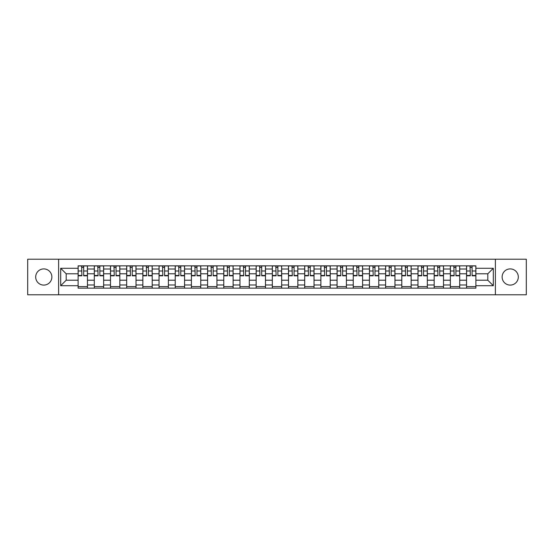 <?xml version="1.0" encoding="UTF-8"?>
<svg xmlns="http://www.w3.org/2000/svg" width="554" height="554" viewBox="0 0 554 554"><rect width="100%" height="100%" fill="white"/><g stroke="black" fill="none" stroke-linecap="round" stroke-linejoin="round"><path stroke-width="0.83" d="M510.22 268.905A8.095 8.095 0 0 0 502.125 277A8.095 8.095 0 0 0 510.22 285.095A8.095 8.095 0 0 0 518.309 277A8.095 8.095 0 0 0 510.22 268.905M43.78 268.905A8.095 8.095 0 0 0 35.691 277A8.095 8.095 0 0 0 43.78 285.095A8.095 8.095 0 0 0 51.875 277A8.095 8.095 0 0 0 43.78 268.905M495.387 294.79L526.3 294.79L526.3 259.21L27.7 259.21L27.7 294.79L495.387 294.79L495.387 259.21M94.305 288.149L94.305 269.009L87.456 269.009L87.456 288.149M87.456 269.009L87.456 265.851M94.305 269.009L94.305 265.851M103.64 265.851L103.64 288.149M110.488 288.149L110.488 265.851M119.823 265.851L119.823 288.149M126.672 288.149L126.672 265.851M136.007 265.851L136.007 288.149M142.856 288.149L142.856 265.851M152.198 265.851L152.198 288.149M159.04 288.149L159.04 265.851M168.381 265.851L168.381 288.149M175.223 288.149L175.223 265.851M184.565 265.851L184.565 288.149M191.407 288.149L191.407 265.851M200.749 265.851L200.749 288.149M207.598 288.149L207.598 265.851M216.933 265.851L216.933 288.149M223.781 288.149L223.781 265.851M233.116 265.851L233.116 288.149M239.965 288.149L239.965 265.851M249.3 265.851L249.3 288.149M256.149 288.149L256.149 265.851M265.484 265.851L265.484 288.149M272.333 288.149L272.333 265.851M281.667 265.851L281.667 288.149M288.516 288.149L288.516 265.851M297.851 265.851L297.851 288.149M304.7 288.149L304.7 265.851M314.035 265.851L314.035 288.149M320.884 288.149L320.884 265.851M330.219 265.851L330.219 288.149M337.067 288.149L337.067 265.851M346.402 265.851L346.402 288.149M353.251 288.149L353.251 265.851M362.593 265.851L362.593 288.149M369.435 288.149L369.435 265.851M378.777 265.851L378.777 288.149M385.619 288.149L385.619 265.851M394.96 265.851L394.96 288.149M401.802 288.149L401.802 265.851M411.144 265.851L411.144 288.149M417.993 288.149L417.993 265.851M427.328 265.851L427.328 288.149M434.177 288.149L434.177 265.851M443.512 265.851L443.512 288.149M450.36 288.149L450.36 265.851M459.695 265.851L459.695 288.149M466.544 288.149L466.544 265.851M466.544 280.213L459.695 280.213M450.36 280.213L443.512 280.213M434.177 280.213L427.328 280.213M417.993 280.213L411.144 280.213M401.802 280.213L394.96 280.213M385.619 280.213L378.777 280.213M369.435 280.213L362.593 280.213M353.251 280.213L346.402 280.213M337.067 280.213L330.219 280.213M320.884 280.213L314.035 280.213M304.7 280.213L297.851 280.213M288.516 280.213L281.667 280.213M272.333 280.213L265.484 280.213M256.149 280.213L249.3 280.213M239.965 280.213L233.116 280.213M223.781 280.213L216.933 280.213M207.598 280.213L200.749 280.213M191.407 280.213L184.565 280.213M175.223 280.213L168.381 280.213M159.04 280.213L152.198 280.213M142.856 280.213L136.007 280.213M126.672 280.213L119.823 280.213M110.488 280.213L103.64 280.213M94.305 280.213L87.456 280.213M466.544 273.787L459.695 273.787M450.36 273.787L443.512 273.787M434.177 273.787L427.328 273.787M417.993 273.787L411.144 273.787M401.802 273.787L394.96 273.787M385.619 273.787L378.777 273.787M369.435 273.787L362.593 273.787M353.251 273.787L346.402 273.787M337.067 273.787L330.219 273.787M320.884 273.787L314.035 273.787M304.7 273.787L297.851 273.787M288.516 273.787L281.667 273.787M272.333 273.787L265.484 273.787M256.149 273.787L249.3 273.787M239.965 273.787L233.116 273.787M223.781 273.787L216.933 273.787M207.598 273.787L200.749 273.787M191.407 273.787L184.565 273.787M175.223 273.787L168.381 273.787M159.04 273.787L152.198 273.787M142.856 273.787L136.007 273.787M126.672 273.787L119.823 273.787M110.488 273.787L103.64 273.787M94.305 273.787L87.456 273.787M66.189 280.213L78.121 280.213L78.121 273.787L66.189 273.787L66.189 280.213L60.691 285.712L60.691 268.288L78.121 268.288L78.121 273.787M475.879 273.787L475.879 280.213L487.811 280.213L487.811 273.787L475.879 273.787L475.879 265.851L78.121 265.851L78.121 268.288M475.879 268.288L493.309 268.288L493.309 285.712L475.879 285.712L475.879 280.213M78.121 280.213L78.121 288.149L475.879 288.149L475.879 285.712M78.121 285.712L60.691 285.712M58.613 294.79L58.613 259.21M87.456 286.598L78.121 286.598M81.909 267.402L83.668 267.402M103.64 286.598L94.305 286.598M98.093 267.402L99.852 267.402M119.823 286.598L110.488 286.598M114.276 267.402L116.042 267.402M136.007 286.598L126.672 286.598M130.46 267.402L132.226 267.402M152.198 286.598L142.856 286.598M146.644 267.402L148.41 267.402M168.381 286.598L159.04 286.598M162.828 267.402L164.593 267.402M184.565 286.598L175.223 286.598M179.011 267.402L180.777 267.402M200.749 286.598L191.407 286.598M195.195 267.402L196.961 267.402M216.933 286.598L207.598 286.598M211.379 267.402L213.145 267.402M233.116 286.598L223.781 286.598M227.562 267.402L229.328 267.402M249.3 286.598L239.965 286.598M243.753 267.402L245.512 267.402M265.484 286.598L256.149 286.598M259.937 267.402L261.696 267.402M281.667 286.598L272.333 286.598M276.121 267.402L277.879 267.402M297.851 286.598L288.516 286.598M292.304 267.402L294.063 267.402M314.035 286.598L304.7 286.598M308.488 267.402L310.247 267.402M330.219 286.598L320.884 286.598M324.672 267.402L326.438 267.402M346.402 286.598L337.067 286.598M340.855 267.402L342.621 267.402M362.593 286.598L353.251 286.598M357.039 267.402L358.805 267.402M378.777 286.598L369.435 286.598M373.223 267.402L374.989 267.402M394.96 286.598L385.619 286.598M389.407 267.402L391.172 267.402M411.144 286.598L401.802 286.598M405.59 267.402L407.356 267.402M427.328 286.598L417.993 286.598M421.774 267.402L423.54 267.402M443.512 286.598L434.177 286.598M437.958 267.402L439.724 267.402M459.695 286.598L450.36 286.598M454.148 267.402L455.907 267.402M475.879 286.598L466.544 286.598M470.332 267.402L472.091 267.402M60.691 268.288L66.189 273.787M487.811 280.213L493.309 285.712M487.811 273.787L493.309 268.288M83.668 275.449L87.407 275.449L87.407 275.809L83.668 275.809L83.668 265.948L87.407 265.948L85.33 265.948M87.407 275.449L87.407 265.948M81.909 267.298L83.668 267.298M83.979 265.948L78.169 265.948L78.169 275.809L81.909 275.809L81.597 265.948M99.852 275.449L103.591 275.449L103.591 275.809L99.852 275.809L99.852 265.948L103.591 265.948L101.514 265.948M103.591 275.449L103.591 265.948M98.093 267.298L99.852 267.298M100.163 265.948L94.353 265.948L94.353 275.809L98.093 275.809L97.781 265.948M116.042 275.449L119.775 275.449L119.775 275.809L116.042 275.809L116.042 265.948L119.775 265.948L117.697 265.948M119.775 275.449L119.775 265.948M114.276 267.298L116.042 267.298M116.347 265.948L110.544 265.948L110.544 275.809L114.276 275.809L113.965 265.948M132.226 275.449L135.959 275.449L135.959 275.809L132.226 275.809L132.226 265.948L135.959 265.948L133.881 265.948M135.959 275.449L135.959 265.948M130.46 267.298L132.226 267.298M132.538 265.948L126.728 265.948L126.728 275.809L130.46 275.809L130.148 265.948M148.41 275.449L152.142 275.449L152.142 275.809L148.41 275.809L148.41 265.948L152.142 265.948L150.065 265.948M152.142 275.449L152.142 265.948M146.644 267.298L148.41 267.298M148.721 265.948L142.911 265.948L142.911 275.809L146.644 275.809L146.332 265.948M164.593 275.449L168.326 275.449L168.326 275.809L164.593 275.809L164.593 265.948L168.326 265.948L166.248 265.948M168.326 275.449L168.326 265.948M162.828 267.298L164.593 267.298M164.905 265.948L159.095 265.948L159.095 275.809L162.828 275.809L162.516 265.948M180.777 275.449L184.51 275.449L184.51 275.809L180.777 275.809L180.777 265.948L184.51 265.948L182.439 265.948M184.51 275.449L184.51 265.948M179.011 267.298L180.777 267.298M181.089 265.948L175.279 265.948L175.279 275.809L179.011 275.809L178.7 265.948M196.961 275.449L200.693 275.449L200.693 275.809L196.961 275.809L196.961 265.948L200.693 265.948L198.623 265.948M200.693 275.449L200.693 265.948M195.195 267.298L196.961 267.298M197.272 265.948L191.462 265.948L191.462 275.809L195.195 275.809L194.883 265.948M213.145 275.449L216.877 275.449L216.877 275.809L213.145 275.809L213.145 265.948L216.877 265.948L214.807 265.948M216.877 275.449L216.877 265.948M211.379 267.298L213.145 267.298M213.456 265.948L207.646 265.948L207.646 275.809L211.379 275.809L211.067 265.948M229.328 275.449L233.061 275.449L233.061 275.809L229.328 275.809L229.328 265.948L233.061 265.948L230.99 265.948M233.061 275.449L233.061 265.948M227.562 267.298L229.328 267.298M229.64 265.948L223.83 265.948L223.83 275.809L227.562 275.809L227.251 265.948M245.512 275.449L249.252 275.449L249.252 275.809L245.512 275.809L245.512 265.948L249.252 265.948L247.174 265.948M249.252 275.449L249.252 265.948M243.753 267.298L245.512 267.298M245.824 265.948L240.014 265.948L240.014 275.809L243.753 275.809L243.441 265.948M261.696 275.449L265.435 275.449L265.435 275.809L261.696 275.809L261.696 265.948L265.435 265.948L263.358 265.948M265.435 275.449L265.435 265.948M259.937 267.298L261.696 267.298M262.007 265.948L256.197 265.948L256.197 275.809L259.937 275.809L259.625 265.948M277.879 275.449L281.619 275.449L281.619 275.809L277.879 275.809L277.879 265.948L281.619 265.948L279.541 265.948M281.619 275.449L281.619 265.948M276.121 267.298L277.879 267.298M278.191 265.948L272.381 265.948L272.381 275.809L276.121 275.809L275.809 265.948M294.063 275.449L297.803 275.449L297.803 275.809L294.063 275.809L294.063 265.948L297.803 265.948L295.725 265.948M297.803 275.449L297.803 265.948M292.304 267.298L294.063 267.298M294.375 265.948L288.565 265.948L288.565 275.809L292.304 275.809L291.993 265.948M310.247 275.449L313.986 275.449L313.986 275.809L310.247 275.809L310.247 265.948L313.986 265.948L311.909 265.948M313.986 275.449L313.986 265.948M308.488 267.298L310.247 267.298M310.559 265.948L304.748 265.948L304.748 275.809L308.488 275.809L308.176 265.948M326.438 275.449L330.17 275.449L330.17 275.809L326.438 275.809L326.438 265.948L330.17 265.948L328.093 265.948M330.17 275.449L330.17 265.948M324.672 267.298L326.438 267.298M326.749 265.948L320.939 265.948L320.939 275.809L324.672 275.809L324.36 265.948M342.621 275.449L346.354 275.449L346.354 275.809L342.621 275.809L342.621 265.948L346.354 265.948L344.276 265.948M346.354 275.449L346.354 265.948M340.855 267.298L342.621 267.298M342.933 265.948L337.123 265.948L337.123 275.809L340.855 275.809L340.544 265.948M358.805 275.449L362.538 275.449L362.538 275.809L358.805 275.809L358.805 265.948L362.538 265.948L360.46 265.948M362.538 275.449L362.538 265.948M357.039 267.298L358.805 267.298M359.117 265.948L353.307 265.948L353.307 275.809L357.039 275.809L356.728 265.948M374.989 275.449L378.721 275.449L378.721 275.809L374.989 275.809L374.989 265.948L378.721 265.948L376.651 265.948M378.721 275.449L378.721 265.948M373.223 267.298L374.989 267.298M375.3 265.948L369.49 265.948L369.49 275.809L373.223 275.809L372.911 265.948M391.172 275.449L394.905 275.449L394.905 275.809L391.172 275.809L391.172 265.948L394.905 265.948L392.834 265.948M394.905 275.449L394.905 265.948M389.407 267.298L391.172 267.298M391.484 265.948L385.674 265.948L385.674 275.809L389.407 275.809L389.095 265.948M407.356 275.449L411.089 275.449L411.089 275.809L407.356 275.809L407.356 265.948L411.089 265.948L409.018 265.948M411.089 275.449L411.089 265.948M405.59 267.298L407.356 267.298M407.668 265.948L401.858 265.948L401.858 275.809L405.59 275.809L405.279 265.948M423.54 275.449L427.272 275.449L427.272 275.809L423.54 275.809L423.54 265.948L427.272 265.948L425.202 265.948M427.272 275.449L427.272 265.948M421.774 267.298L423.54 267.298M423.852 265.948L418.041 265.948L418.041 275.809L421.774 275.809L421.462 265.948M439.724 275.449L443.456 275.449L443.456 275.809L439.724 275.809L439.724 265.948L443.456 265.948L441.386 265.948M443.456 275.449L443.456 265.948M437.958 267.298L439.724 267.298M440.035 265.948L434.225 265.948L434.225 275.809L437.958 275.809L437.653 265.948M455.907 275.449L459.647 275.449L459.647 275.809L455.907 275.809L455.907 265.948L459.647 265.948L457.569 265.948M459.647 275.449L459.647 265.948M454.148 267.298L455.907 267.298M456.219 265.948L450.409 265.948L450.409 275.809L454.148 275.809L453.837 265.948M472.091 275.449L475.831 275.449L475.831 275.809L472.091 275.809L472.091 265.948L475.831 265.948L473.753 265.948M475.831 275.449L475.831 265.948M470.332 267.298L472.091 267.298M472.403 265.948L466.593 265.948L466.593 275.809L470.332 275.809L470.021 265.948M450.36 269.009L443.512 269.009M434.177 269.009L427.328 269.009M417.993 269.009L411.144 269.009M401.802 269.009L394.96 269.009M385.619 269.009L378.777 269.009M369.435 269.009L362.593 269.009M353.251 269.009L346.402 269.009M337.067 269.009L330.219 269.009M320.884 269.009L314.035 269.009M304.7 269.009L297.851 269.009M288.516 269.009L281.667 269.009M272.333 269.009L265.484 269.009M256.149 269.009L249.3 269.009M239.965 269.009L233.116 269.009M223.781 269.009L216.933 269.009M207.598 269.009L200.749 269.009M191.407 269.009L184.565 269.009M175.223 269.009L168.381 269.009M159.04 269.009L152.198 269.009M142.856 269.009L136.007 269.009M126.672 269.009L119.823 269.009M110.488 269.009L103.64 269.009M466.544 269.009L459.695 269.009M450.36 284.991L443.512 284.991M434.177 284.991L427.328 284.991M417.993 284.991L411.144 284.991M401.802 284.991L394.96 284.991M385.619 284.991L378.777 284.991M369.435 284.991L362.593 284.991M353.251 284.991L346.402 284.991M337.067 284.991L330.219 284.991M320.884 284.991L314.035 284.991M304.7 284.991L297.851 284.991M288.516 284.991L281.667 284.991M272.333 284.991L265.484 284.991M256.149 284.991L249.3 284.991M239.965 284.991L233.116 284.991M223.781 284.991L216.933 284.991M207.598 284.991L200.749 284.991M191.407 284.991L184.565 284.991M175.223 284.991L168.381 284.991M159.04 284.991L152.198 284.991M142.856 284.991L136.007 284.991M126.672 284.991L119.823 284.991M110.488 284.991L103.64 284.991M94.305 284.991L87.456 284.991M466.544 284.991L459.695 284.991M83.668 270.989L87.407 270.989M78.169 275.449L81.909 275.449M78.169 270.989L81.909 270.989M99.852 270.989L103.591 270.989M94.353 275.449L98.093 275.449M94.353 270.989L98.093 270.989M116.042 270.989L119.775 270.989M110.544 275.449L114.276 275.449M110.544 270.989L114.276 270.989M132.226 270.989L135.959 270.989M126.728 275.449L130.46 275.449M126.728 270.989L130.46 270.989M148.41 270.989L152.142 270.989M142.911 275.449L146.644 275.449M142.911 270.989L146.644 270.989M164.593 270.989L168.326 270.989M159.095 275.449L162.828 275.449M159.095 270.989L162.828 270.989M180.777 270.989L184.51 270.989M175.279 275.449L179.011 275.449M175.279 270.989L179.011 270.989M196.961 270.989L200.693 270.989M191.462 275.449L195.195 275.449M191.462 270.989L195.195 270.989M213.145 270.989L216.877 270.989M207.646 275.449L211.379 275.449M207.646 270.989L211.379 270.989M229.328 270.989L233.061 270.989M223.83 275.449L227.562 275.449M223.83 270.989L227.562 270.989M245.512 270.989L249.252 270.989M240.014 275.449L243.753 275.449M240.014 270.989L243.753 270.989M261.696 270.989L265.435 270.989M256.197 275.449L259.937 275.449M256.197 270.989L259.937 270.989M277.879 270.989L281.619 270.989M272.381 275.449L276.121 275.449M272.381 270.989L276.121 270.989M294.063 270.989L297.803 270.989M288.565 275.449L292.304 275.449M288.565 270.989L292.304 270.989M310.247 270.989L313.986 270.989M304.748 275.449L308.488 275.449M304.748 270.989L308.488 270.989M326.438 270.989L330.17 270.989M320.939 275.449L324.672 275.449M320.939 270.989L324.672 270.989M342.621 270.989L346.354 270.989M337.123 275.449L340.855 275.449M337.123 270.989L340.855 270.989M358.805 270.989L362.538 270.989M353.307 275.449L357.039 275.449M353.307 270.989L357.039 270.989M374.989 270.989L378.721 270.989M369.49 275.449L373.223 275.449M369.49 270.989L373.223 270.989M391.172 270.989L394.905 270.989M385.674 275.449L389.407 275.449M385.674 270.989L389.407 270.989M407.356 270.989L411.089 270.989M401.858 275.449L405.59 275.449M401.858 270.989L405.59 270.989M423.54 270.989L427.272 270.989M418.041 275.449L421.774 275.449M418.041 270.989L421.774 270.989M439.724 270.989L443.456 270.989M434.225 275.449L437.958 275.449M434.225 270.989L437.958 270.989M455.907 270.989L459.647 270.989M450.409 275.449L454.148 275.449M450.409 270.989L454.148 270.989M472.091 270.989L475.831 270.989M466.593 275.449L470.332 275.449M466.593 270.989L470.332 270.989"/></g></svg>
